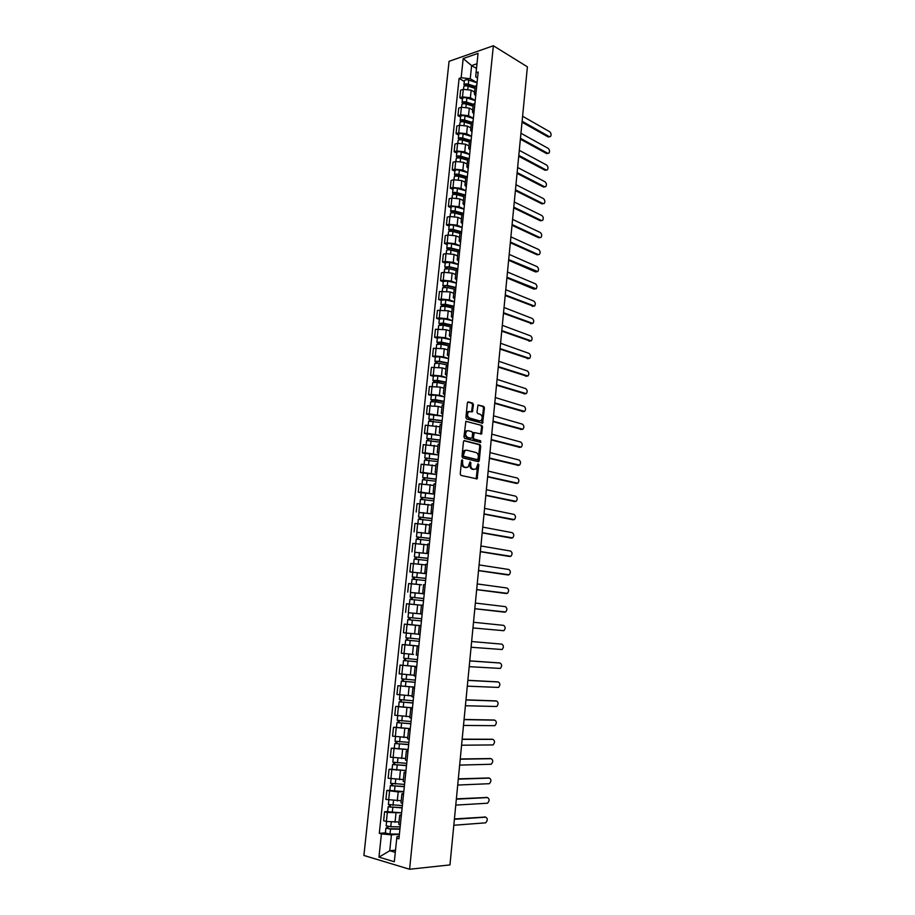 <?xml version="1.0" encoding="UTF-8"?>
<svg xmlns="http://www.w3.org/2000/svg" width="915" height="915" viewBox="0 0 915 915"><rect width="100%" height="100%" fill="white"/><g stroke="black" fill="none" stroke-linecap="round" stroke-linejoin="round"><path stroke-width="1.37" d="M462.281 459.833L461.583 460.565L460.234 473.947L460.988 475.411L477.092 478.877L478.854 464.751L477.996 463.813L475.994 469.155L473.078 469.189C471.431 468.549 470.642 467.005 470.722 464.534L470.893 462.818L470.001 461.881L468 467.245L465.026 467.279C463.356 466.627 462.555 465.072 462.635 462.59L462.281 459.833M473.455 404.659L472.712 403.183L468.366 401.891L467.371 402.875L465.907 417.526L466.65 419.013L482.594 423.222L484.447 407.896L483.726 406.42L478.019 405.002L476.978 412.093L477.71 413.569L480.272 414.301C482.537 416.028 482.8 418.121 481.05 420.603L479.632 420.877L469.487 418.018C467.188 416.302 466.913 414.186 468.663 411.681L472.392 411.773L473.455 404.659L472.517 404.739L471.785 403.252L467.737 402.062M493.357 45.75L527.395 66.829L449.963 864.915L409.588 869.25L493.357 45.75L449.059 61.339L363.896 855.456L409.588 869.25M464.488 440.572L463.482 441.602L461.995 456.391L462.75 457.866L478.293 461.663L479.266 460.634L480.695 446.062L479.963 444.61L464.111 440.595M463.951 436.913L465.872 421.3L481.85 425.475L482.571 426.928L481.519 434.03L474.245 432.566L473.387 437.61L474.13 439.086L480.604 440.79L480.798 442.448L464.706 438.388L463.951 436.913M401.285 816.054L399.706 815.242L398.768 824.369L400.335 825.216M401.605 812.897L387.342 812.429L386.393 821.476L399.009 822.025M386.393 821.476L383.648 820.744L384.597 811.719L387.64 811.536M399.706 815.242L401.422 814.716M387.342 812.429L384.597 811.719M403.515 794.483L401.937 793.74L400.999 802.821L402.566 803.587M389.87 790.331L386.839 790.457L385.89 799.436L401.216 800.728M401.937 793.74L403.629 793.294M403.801 791.692L398.197 791.933L386.839 790.457M405.734 773.015L404.144 772.351L403.218 781.387L404.796 782.085M392.089 769.218L389.069 769.298L388.132 778.23L403.401 779.557M404.144 772.351L405.837 771.986M405.986 770.579L389.069 769.298M407.941 751.661L406.351 751.078L405.425 760.068L407.003 760.685M394.285 748.218L391.288 748.241L390.35 757.14L405.585 758.478M406.351 751.078L408.033 750.78M408.147 749.579L391.288 748.241M410.137 730.422L408.548 729.907L407.621 738.851L409.199 739.4M396.481 727.333L393.496 727.299L392.558 736.152L407.758 737.513M408.548 729.907L410.206 729.69M410.309 728.683L393.496 727.299M412.322 709.285L410.721 708.839L409.806 717.737L411.395 718.206M398.666 706.54L395.692 706.46L394.765 715.267L409.92 716.639M410.721 708.839L412.379 708.69M412.459 707.89L395.692 706.46M414.495 688.252L412.894 687.874L411.979 696.727L413.569 697.139M414.609 687.119L397.876 685.724L396.95 694.485L411.944 695.88M412.894 687.874L414.541 687.806M414.598 687.199L397.876 685.724M416.657 667.321L415.055 667.012L414.14 675.83L415.742 676.162M416.737 666.532L400.049 665.079L399.134 673.806L413.248 675.167M415.055 667.012L416.68 667.024M416.725 666.612L400.049 665.079M418.807 646.505L417.206 646.264L416.291 655.037L417.892 655.3M405.517 644.812L402.211 644.549L401.296 653.23L413.5 654.465M417.206 646.264L418.818 646.345M418.841 646.127L402.211 644.549M420.946 625.78L419.344 625.62L418.441 634.335L420.042 634.541M421.438 620.976L407.793 619.638L407.301 624.339L420.957 625.666L404.361 624.121L403.458 632.745L418.452 634.209M419.344 625.62L404.361 624.121M422.17 613.942L420.568 613.748L422.17 613.874M413.363 613.187L422.158 614.022M423.073 605.17L421.472 605.067L420.568 613.748M418.224 604.907L406.512 603.786L405.597 612.375M424.274 593.515L422.696 593.263L424.297 593.32M410.801 592.474L424.251 593.789M425.201 584.651L423.588 584.628L422.696 593.263M421.483 584.788L408.639 583.553L407.735 592.096M426.379 573.202L424.8 572.87L426.413 572.87M426.321 573.728L409.863 571.921L426.333 573.659M427.305 564.246L425.692 564.281L424.8 572.87M425.624 564.932L410.755 563.411L409.863 571.921M428.472 552.98L426.905 552.591L428.517 552.511M414.861 552.294L428.403 553.621M429.398 543.933L427.785 544.036L426.905 552.591M427.694 544.917L412.871 543.384L411.979 551.848M430.542 532.862L428.986 532.404L430.61 532.267M416.954 532.358L430.462 533.685M431.491 523.723L429.867 523.895L428.986 532.404M429.753 525.004L414.975 523.437L414.083 531.867M432.612 512.846L431.068 512.309L432.692 512.114M419.036 512.526L432.509 513.853M433.573 503.616L431.949 503.845L431.068 512.309M431.811 505.172L417.057 503.605L416.176 511.988M434.671 492.922L433.138 492.327L434.762 492.053M421.106 492.785L418.258 492.201L420.98 492.178L434.556 494.111M435.643 483.6L434.019 483.898L433.138 492.327M433.847 485.442L419.139 483.852L418.258 492.201M436.718 473.101L435.197 472.437L436.821 472.106M423.176 473.135L420.34 472.506L423.05 472.437L436.581 474.462M437.69 463.688L436.066 464.042L435.197 472.437M435.883 465.815L421.209 464.202L420.34 472.506M438.765 453.371L437.244 452.639L438.88 452.239M425.223 453.588L422.398 452.914L425.109 452.799L438.605 454.904M439.738 443.866L438.113 444.29L437.244 452.639M437.908 446.28L423.279 444.644L422.398 452.914M440.79 433.733L439.291 432.944L440.916 432.486M427.271 434.133L424.457 433.413L427.168 433.253L440.618 435.449M441.785 424.148L440.149 424.629L439.291 432.944M439.921 426.836L425.326 425.189L424.457 433.413M442.814 414.198L441.316 413.34L442.952 412.814M429.307 414.769L426.504 414.003L429.204 413.809L442.62 416.073M443.809 404.522L442.174 405.071L441.316 413.34M441.922 407.484L438.285 406.443L427.362 405.814L426.504 414.003M444.816 394.754L443.34 393.827L444.976 393.244M431.331 395.497L428.54 394.685L431.24 394.445L439.44 395.291L444.61 396.801M445.822 384.998L444.187 385.604L443.34 393.827M443.924 388.223L440.287 387.125L429.398 386.542L428.54 394.685M446.817 375.402L445.353 374.407L446.989 373.778M433.344 376.317L430.565 375.459L433.264 375.184L441.442 376.031L446.589 377.621M447.835 365.565L446.2 366.229L445.353 374.407M445.902 369.054L442.288 367.91L431.411 367.361L430.565 375.459M448.808 356.141L447.344 355.089L448.99 354.391M435.346 357.227L432.578 356.335L435.277 356.015L443.443 356.85L448.556 358.531M449.837 346.225L448.19 346.945L447.344 355.089M447.881 349.976L444.278 348.775L433.424 348.26L432.578 356.335M450.786 336.972L449.345 335.862L450.981 335.107M437.336 338.23L434.579 337.292L437.279 336.926L445.422 337.772L450.523 339.534M451.827 326.975L450.18 327.753L449.345 335.862M449.848 330.99L446.257 329.732L435.426 329.263L434.579 337.292M452.765 317.894L451.324 316.727L452.971 315.904M439.326 319.324L436.581 318.34L439.28 317.94L447.401 318.786L452.479 320.616M453.806 307.817L452.159 308.652L451.324 316.727M451.804 312.095L448.224 310.78L437.427 310.345L436.581 318.34M454.721 298.919L453.291 297.684L454.938 296.803M441.304 300.497L438.571 299.479L441.259 299.033L449.368 299.891L454.423 301.801M455.773 288.751L454.126 289.655L453.291 297.684M453.749 293.28L450.191 291.919L439.406 291.53L438.571 299.479M456.676 280.024L455.258 278.732L456.905 277.794M443.272 281.774L440.55 280.711L443.237 280.23L451.324 281.077L456.356 283.067M457.729 269.776L456.082 270.737L455.258 278.732M455.681 274.569L452.147 273.139L444.072 272.293L441.385 272.796L440.55 280.711M458.621 261.221L457.203 259.86L458.861 258.876M445.228 263.131L442.517 262.022L445.205 261.507L453.268 262.353L458.289 264.424M459.685 250.893L458.026 251.911L451.004 250.092C448.579 249.635 447.092 249.749 446.554 250.458L446.223 253.569M457.614 255.937L454.092 254.462L446.028 253.604L443.34 254.141L442.517 262.022M460.554 242.498L459.147 241.091L460.805 240.039M447.172 244.568L444.473 243.424L447.161 242.864L455.201 243.722L460.199 245.861M461.629 232.101L459.971 233.176L459.147 241.091M459.536 237.397L456.025 235.864L447.984 235.006L445.296 235.59L444.473 243.424M462.475 223.878L461.091 222.402L462.738 221.304M449.116 226.108L446.428 224.918L449.105 224.324L457.134 225.17L462.109 227.389M463.562 213.401L461.903 214.522L461.091 222.402M461.446 218.937L457.946 217.358L449.928 216.5L447.241 217.118L446.428 224.918M464.397 205.337L463.013 203.805L464.671 202.65M451.038 207.716L448.361 206.493L451.049 205.864L459.056 206.721L464.008 209.009M465.483 194.781L463.825 195.959L463.013 203.805M463.345 200.568L459.856 198.932L451.861 198.075L449.185 198.727L448.361 206.493M466.295 186.877L464.923 185.299L466.593 184.075M452.959 189.428L450.294 188.158L452.982 187.483L460.966 188.341L465.907 190.709M467.393 176.252L465.735 177.487L464.923 185.299M465.243 182.279L461.766 180.598L453.794 179.74L451.106 180.427L450.294 188.158M468.194 168.509L466.833 166.873L468.503 165.604M454.881 171.208L452.216 169.904L454.904 169.195L462.864 170.053L467.782 172.489M469.303 157.815L467.645 159.107L466.833 166.873M467.119 164.082L463.665 162.344L455.704 161.486L453.028 162.218L452.216 169.904M470.081 150.232L468.732 148.539L470.401 147.212M456.779 153.079L454.137 151.741L456.814 150.998L464.763 151.856L469.658 154.361M471.202 139.457L469.532 140.807L468.732 148.539M468.995 145.965L465.552 144.181L457.614 143.323L454.938 144.078L454.137 151.741M471.968 132.035L470.619 130.285L472.289 128.912M458.678 135.043L456.036 133.659L458.712 132.881L466.639 133.739L471.522 136.312M473.089 121.192L471.419 122.587L470.619 130.285M470.87 127.928L467.439 126.098L459.513 125.241L456.837 126.041L456.036 133.659M473.833 113.929L472.506 112.122L474.176 110.692M460.565 117.074L457.935 115.667L460.611 114.844L468.514 115.702L473.375 118.355M474.965 103.006L473.295 104.459L472.506 112.122M472.723 109.983L469.303 108.096L461.412 107.238L458.735 108.073L457.935 115.667M475.697 95.903L474.37 94.039L476.052 92.552M462.441 99.197L459.822 97.745L462.498 96.887L470.379 97.756L475.228 100.467M476.841 84.912L475.171 86.41L468.331 84.203C465.964 83.642 464.5 83.883 463.939 84.901L464.763 85.987L465.907 85.621L465.998 84.695M474.576 92.118L471.168 90.185L463.287 89.327L460.622 90.196L459.822 97.745M476.99 63.753L471.614 65.594L470.253 78.736L461.16 77.741L463.184 58.56L478.065 53.345L476.052 72.743L478.168 72.033L398.929 838.803L396.755 838.186L397.076 836.413L399.192 836.241M399.409 834.217L391.414 834.846L389.756 850.733L395.291 852.345M395.509 850.207L389.756 850.733L378.97 857.138L381.418 833.908L391.414 834.846M396.755 838.186L394.319 861.736L378.97 857.138M461.16 77.741L459.101 78.427L379.302 833.313L381.418 833.908M476.498 68.465L471.614 65.594L463.184 58.56M477.55 77.958L475.743 76.906L476.052 72.743M470.253 78.736L477.07 82.67M385.398 832.856L379.302 833.313M464.305 81.401L459.101 78.427M461.709 460.142L461.698 462.624C461.629 465.094 462.43 466.661 464.099 467.302L465.026 467.279M466.375 467.599L464.099 467.302M473.432 469.521L472.151 469.212C470.504 468.572 469.715 467.027 469.784 464.568L469.795 462.121M476.166 478.888L477.779 464.065M477.893 461.572L479.769 446.097L479.037 444.644L463.905 440.71M463.367 455.315L463.882 456.345L477.527 459.696L478.385 457.18C478.454 454.744 477.676 453.2 476.04 452.536L466.73 450.191L465.026 450.535L463.367 455.315L462.43 455.35L463.882 456.345M476.818 459.719L462.956 456.379M465.701 450.203L464.088 450.58L462.613 453.531L463.55 453.497M462.43 455.35L462.613 453.531M465.827 421.335L481.85 425.475M480.65 434.042L481.645 426.985L480.924 425.521M474.084 432.578L472.872 433.516L472.46 437.667L473.192 439.131L480.604 440.79M479.975 442.391L479.677 440.836M468.263 430.702L466.81 430.988C465.014 433.527 465.278 435.654 467.599 437.359L471.202 438.308L472.186 437.301L472.598 433.138L471.865 431.674L468.263 430.702M467.279 430.736L465.872 431.045C464.077 433.573 464.34 435.7 466.661 437.404L467.599 437.359M470.642 438.342L466.661 437.404M471.534 411.796L472.517 404.739M469.109 411.43L467.737 411.75C465.975 414.255 466.25 416.371 468.549 418.086L469.487 418.018M478.762 420.946L468.549 418.086M481.725 423.222L483.52 407.964L482.8 406.489L477.95 405.071M400.164 826.863L390.774 826.737L386.141 825.81L386.588 821.533M399.958 828.864L389.847 828.738L387.628 828.281L388.303 826.531M453.806 825.261L485.625 822.837C487.809 820.389 487.832 818.502 485.693 817.164L454.378 819.314M399.924 829.184L390.533 829.07L385.901 828.132L386.965 827.812L387.125 826.302M399.42 834.114L390.019 834.011L385.375 833.073L385.901 828.132M454.423 818.936L485.236 817.049M388.097 828.521L386.965 827.812M402.36 805.577L388.383 804.491L388.841 800.168M402.154 807.613L389.859 806.961L390.533 805.166M455.762 805.108L487.489 803.221C489.628 800.797 489.639 798.921 487.523 797.583L456.333 799.184M402.131 807.899L388.143 806.813L389.195 806.538L389.367 804.948M401.616 812.806L387.617 811.719L388.143 806.813M456.368 798.852L486.997 797.468M390.328 807.179L389.195 806.538M404.556 784.407L390.602 783.297L391.071 778.917M404.339 786.454L392.078 785.756L392.764 783.903M457.706 785.047L489.342 783.698C491.447 781.307 491.447 779.431 489.342 778.093L458.278 779.157M404.316 786.717L390.362 785.596L391.414 785.367L391.586 783.698M403.812 791.589L389.847 790.48L390.362 785.596M458.312 778.859L488.747 777.967M392.546 785.951L391.414 785.367M406.729 763.339L392.821 762.195L393.29 757.757M406.512 765.409L394.296 764.643L394.983 762.755M459.65 765.089L491.183 764.265C493.254 761.898 493.231 760.033 491.149 758.695L460.211 759.21M406.489 765.638L392.581 764.494L393.622 764.3L393.805 762.561M405.997 770.487L392.066 769.355L392.581 764.494M460.234 758.958L490.486 758.558M394.765 764.826L393.622 764.3M408.891 742.385L395.028 741.207L395.497 736.724M408.685 744.467L396.492 743.643L397.179 741.71M461.572 745.21L493.025 744.924C495.049 742.58 495.015 740.727 492.956 739.377L462.144 739.377M408.662 744.661L394.788 743.483L395.818 743.346L396.012 741.527M408.159 749.488L394.274 748.321L394.788 743.483M462.155 739.16L492.213 739.251M396.961 743.804L395.818 743.346M411.052 721.523L397.224 720.322L397.693 715.782M410.835 723.639L398.677 722.747L399.375 720.78M463.493 725.435L494.855 725.664C496.834 723.342 496.799 721.512 494.752 720.162L464.054 719.625M410.812 723.788L396.984 722.587L398.014 722.484L398.208 720.608M410.32 728.603L396.481 727.402L396.984 722.587M464.077 719.442L493.94 720.025M399.157 722.884L398.014 722.484M413.191 700.764L399.397 699.54L399.878 694.943M412.974 702.903L400.862 701.954L401.559 699.941M465.403 705.751L496.673 706.506C498.606 704.207 498.561 702.377 496.536 701.027L465.964 699.964M412.962 703.029L399.169 701.794L400.187 701.736L400.393 699.781M412.471 707.81L398.666 706.586L399.169 701.794M465.975 699.826L495.656 700.89M401.33 702.08L400.187 701.736M415.33 680.12L401.571 678.85L402.062 674.218M415.113 682.27L403.035 681.263L403.732 679.205M467.302 686.159L498.481 687.428C500.379 685.152 500.322 683.333 498.309 681.984L467.862 680.405M415.101 682.361L401.342 681.103L402.348 681.08L402.566 679.056M467.874 680.303L497.36 681.847M403.504 681.366L402.348 681.08M417.457 659.566L403.732 658.274L404.224 653.585M417.229 661.739L405.185 660.676L405.894 658.583M469.201 666.658L500.288 668.43C502.141 666.189 502.083 664.382 500.082 663.02L469.75 660.927M417.229 661.797L403.504 660.516L404.51 660.538L404.727 658.445M469.761 660.87L499.052 662.895M405.665 660.756L404.51 660.538M408.605 633.294L407.049 633.134M419.562 639.116L405.883 637.801L406.374 633.088M419.344 641.312L407.335 640.191L408.044 638.052M471.076 647.248L502.072 649.524C503.902 647.305 503.822 645.51 501.843 644.137L471.637 641.541L501.843 644.137M419.333 641.335L405.654 640.031L406.649 640.088L406.878 637.927M418.853 646.047L405.151 644.743L405.654 640.031M407.816 640.248L406.649 640.088M408.021 617.419L421.666 618.769L408.021 617.419L408.513 612.73L422.158 614.091M409.943 619.844L410.183 617.636M472.952 627.93L503.856 630.71C505.64 628.514 505.56 626.729 503.605 625.357L473.501 622.257M408.788 619.73L409.016 617.534M423.759 598.559L410.149 597.152L410.641 592.485L424.24 593.858M423.759 598.513L410.149 597.152M412.082 599.508L412.31 597.335M474.816 608.704L505.629 611.975C507.379 609.802 507.287 608.029 505.343 606.645L475.365 603.054M411.51 604.22L413.34 604.392M423.531 600.72L409.92 599.348L409.44 604.026M421.449 605.215L409.428 604.026M503.753 612.066L474.816 608.738M410.915 599.405L411.144 597.289M425.841 578.429L412.276 576.965L412.757 572.321M425.841 578.372L412.276 576.965M414.198 579.275L414.426 577.148M476.681 589.569L507.402 593.332C509.117 591.182 509.003 589.409 507.082 588.025L477.218 583.942M425.624 580.556L412.036 579.161L411.556 583.747M505.572 593.446L476.669 589.637M413.042 579.184L413.248 577.159M427.911 558.413L414.381 556.892L414.861 552.271L428.392 553.701M427.911 558.31L414.381 556.892M416.302 559.134L416.531 557.052M478.522 570.514L509.152 574.769C510.833 572.641 510.719 570.88 508.809 569.496L479.071 564.91M427.694 560.495L414.152 559.076L413.683 563.56M425.624 564.921L424.983 564.841M507.379 574.894L478.511 570.617M415.147 559.054L415.353 557.109M429.97 538.489L416.474 536.911L416.966 532.313L430.45 533.765M429.981 538.363L416.474 536.911M418.407 539.095L418.624 537.048M480.364 551.551L510.902 556.286C512.549 554.181 512.423 552.431 510.536 551.036L480.901 545.969M429.753 540.525L416.245 539.084L415.787 543.476M509.175 556.434L480.352 551.688M417.251 539.026L417.446 537.174M432.017 518.656L418.567 517.021L419.047 512.446L432.498 513.933M432.029 518.496L418.567 517.021M420.5 519.148L420.706 517.147M482.194 532.667L512.652 537.894C514.253 535.813 514.127 534.063 512.251 532.667L482.731 527.12M431.811 520.658L418.338 519.182L417.892 523.494M510.97 538.054L482.182 532.85M419.344 519.091L419.528 517.33M434.053 498.927L420.648 497.234L421.117 492.682L434.545 494.192M434.076 498.744L420.648 497.234M422.57 499.304L422.776 497.348M484.024 513.875L514.379 519.583C515.957 517.513 515.82 515.785 513.956 514.379L484.561 508.351M433.847 500.882L420.42 499.384L419.974 503.605M512.755 519.754L484.001 514.093M421.426 499.258L421.598 497.577M436.078 479.288L422.707 477.538L423.188 473.009L436.569 474.542M436.1 479.071L422.707 477.538M424.64 479.551L424.846 477.63M485.831 495.175L516.106 501.351C517.65 499.304 517.501 497.577 515.66 496.17L486.368 489.674M435.883 481.21L422.49 479.689L422.055 483.806M514.527 501.534L485.808 495.427M423.496 479.517L423.656 477.916M438.102 459.742L424.766 457.946L425.246 453.44L438.594 454.995M438.125 459.502L424.766 457.946M426.699 459.902L426.893 458.026M487.638 476.555L517.821 483.2C519.331 481.176 519.171 479.46 517.352 478.042L488.175 471.088M437.908 461.629L424.549 460.073L424.125 464.111M516.289 483.394L487.615 476.841M425.555 459.879L425.715 458.358M440.115 440.298L426.813 438.445L427.294 433.95L440.607 435.54M440.138 440.024L426.813 438.445M428.746 440.344L428.941 438.502M489.445 458.026L519.526 465.14C521.012 463.127 520.841 461.423 519.034 460.005L489.971 452.57M439.921 442.139L426.596 440.561L426.184 444.507M518.039 465.323L489.411 458.346M427.602 440.332L427.751 438.891M442.117 420.934L428.861 419.036L429.329 414.564L442.608 416.176M442.139 420.637L428.861 419.036M430.793 420.877L430.976 419.081M491.229 439.577L521.218 447.149C522.671 445.159 522.511 443.455 520.715 442.037L491.755 434.145M441.922 422.741L428.632 421.14L428.231 425.006M519.789 447.344L491.195 439.932M429.638 420.877L429.787 419.516M444.107 401.674L430.885 399.718L431.354 395.269L435.849 395.211L444.599 396.904M444.141 401.342L435.38 399.672L430.885 399.718M432.818 401.502L433.001 399.741M493.013 421.209L522.911 429.238C524.341 427.271 524.158 425.578 522.385 424.148L493.54 415.81M443.924 403.435L435.163 401.776L430.668 401.811L430.267 405.585M521.527 429.432L492.979 421.598M431.674 401.513L431.811 400.232M446.085 382.493L432.898 380.491L433.367 376.065L437.85 375.962L446.577 377.723M446.12 382.138L437.393 380.4L432.898 380.491M434.831 382.23L435.014 380.503M494.786 402.92L524.592 411.407C525.988 409.463 525.805 407.77 524.043 406.34L495.312 397.556M445.902 384.231L437.176 382.493L432.681 382.584L432.292 386.267M523.254 411.601L494.74 403.343M433.699 382.241L433.824 381.052M448.053 363.415L438.685 361.471L435.826 361.951L434.911 361.356L435.368 356.953L439.852 356.816L448.556 358.634M448.098 363.026L439.394 361.231L434.911 361.356M436.844 363.038L437.027 361.356M496.548 384.723L526.274 393.667C527.635 391.734 527.452 390.053 525.702 388.612L497.074 379.37M447.881 365.108L439.177 363.312L434.694 363.438L434.316 367.041M524.97 393.85L496.513 385.181M435.712 363.061L435.826 361.951M450.02 344.417L436.913 342.313L437.37 337.932L441.842 337.749L450.512 339.637M450.066 344.017L441.385 342.141L436.913 342.313M438.845 343.937L439.017 342.301M498.309 366.606L527.932 375.996C529.27 374.086 529.076 372.405 527.349 370.964L498.824 361.276M449.848 346.076L441.167 344.212L436.695 344.383L436.318 347.906M526.685 376.168L498.263 367.098M437.713 343.983L437.816 342.942M451.976 325.523L438.903 323.361L439.36 319.003L443.821 318.775L452.468 320.73M452.021 325.088L443.375 323.144L438.903 323.361M440.836 324.939L441.007 323.327M500.059 348.569L529.591 358.394C530.906 356.507 530.711 354.837 528.996 353.384L500.574 343.262M451.392 327.055L443.157 325.214L438.685 325.42L438.319 328.862M528.378 358.577L500.013 349.084M439.703 324.985L439.806 324.024M453.92 306.708L440.881 304.501L441.339 300.154L445.799 299.891L454.412 301.904M453.966 306.239L445.342 304.249L440.881 304.501M442.814 306.022L442.986 304.455M501.797 330.612L531.249 340.883C532.53 339.007 532.324 337.349 530.62 335.885L502.312 325.34M452.811 308.069L445.125 306.296L440.664 306.548L440.309 309.899M530.071 341.043L501.752 331.161M441.682 306.079L441.773 305.198M455.853 287.985L446.6 285.766L443.741 286.452L442.849 285.72L443.306 281.408L447.767 281.099L456.345 283.181M455.899 287.493L447.309 285.434L442.849 285.72M444.793 287.196L444.953 285.663M503.536 312.736L532.885 323.441C534.154 321.588 533.937 319.93 532.255 318.466L504.051 307.486M454.423 289.231L447.092 287.482L442.643 287.767L442.3 291.039M531.752 323.601L503.479 313.319M443.661 287.264L443.741 286.452M457.775 269.342L448.556 267.066L445.697 267.809L444.816 267.043L445.262 262.742L449.711 262.399L458.278 264.538M457.832 268.827L449.265 266.711L444.816 267.043M446.749 268.461L446.909 266.963M505.263 294.939L534.52 306.079C535.755 304.249 535.538 302.591 533.868 301.115L505.766 289.712M456.173 270.497L449.048 268.747L444.599 269.067L444.267 272.258M532.255 306.388L533.399 306.228L505.206 295.556M445.616 268.53L445.697 267.809M459.696 250.802L450.5 248.445L447.641 249.246L446.772 248.434L447.218 244.156C447.755 243.436 449.242 243.31 451.655 243.779L460.188 245.975M459.753 250.253L451.209 248.068C448.796 247.61 447.309 247.725 446.772 248.434M448.705 249.806L448.853 248.354M506.979 277.222L536.156 288.797C537.368 286.978 537.139 285.331 535.481 283.844L507.493 272.018M535.092 288.968L533.88 289.117L506.921 277.874M447.572 249.898L447.641 249.246M461.183 232.227L452.433 229.917L449.585 230.763L448.716 229.928L449.162 225.673C449.7 224.918 451.187 224.77 453.6 225.25L462.098 227.515M461.663 231.769L453.154 229.516C450.74 229.047 449.254 229.185 448.716 229.928M450.649 231.243L450.798 229.825M508.694 259.586L537.768 271.583C538.958 269.776 538.729 268.141 537.094 266.654L509.197 254.404M459.948 233.382L452.936 231.541C450.523 231.06 449.048 231.198 448.499 231.941L448.178 234.972M536.739 271.766L535.481 271.915L508.626 260.26M449.517 231.346L449.585 230.763M462.635 213.721L454.366 211.479L451.507 212.372L450.649 211.502L451.095 207.259C451.644 206.47 453.119 206.321 455.521 206.813L463.997 209.123M463.562 213.367L455.075 211.056C452.673 210.576 451.198 210.725 450.649 211.502M452.582 212.772L452.731 211.388M510.398 242.029L538.214 254.576L539.381 254.45C540.548 252.666 540.319 251.019 538.683 249.532L510.902 236.871M461.858 214.956L454.869 213.069C452.456 212.577 450.981 212.726 450.432 213.504L450.123 216.455M538.375 254.633L537.082 254.782L510.33 242.738M464.225 195.341L456.288 193.122L453.428 194.06L452.57 193.168L453.017 188.947C453.566 188.124 455.041 187.952 457.443 188.456L465.895 190.835M465.014 194.929L456.997 192.676C454.595 192.184 453.119 192.344 452.57 193.168M454.515 194.38L454.652 193.031M512.091 224.552L539.804 237.5L540.994 237.385C542.138 235.613 541.897 233.977 540.273 232.479L512.594 219.406M463.756 196.622L456.791 194.678C454.389 194.186 452.914 194.346 452.365 195.158L452.056 198.029M540.01 237.58L538.683 237.728L512.023 225.284M465.918 177.064L458.198 174.857L455.338 175.84L454.492 174.914L454.927 170.716C455.487 169.847 456.951 169.675 459.341 170.179L467.771 172.615M466.536 176.584L458.907 174.388C456.516 173.884 455.041 174.056 454.492 174.914M456.425 176.08L456.562 174.765M513.784 207.145L541.394 220.504L542.584 220.401C543.704 218.639 543.464 217.015 541.863 215.505L514.276 202.021M465.644 178.368L458.701 176.378C456.31 175.874 454.835 176.046 454.275 176.892L453.989 179.695M541.634 220.595L540.273 220.744L513.704 207.911M467.691 158.901L460.096 156.671L457.248 157.712L456.391 156.739L456.837 152.565C457.386 151.673 458.861 151.478 461.24 151.993L469.647 154.486M468.137 158.352L460.805 156.179C458.426 155.676 456.951 155.859 456.391 156.739M458.335 157.86L458.472 156.591M515.465 189.817L542.972 203.588L544.185 203.485C545.283 201.746 545.031 200.122 543.441 198.612L515.957 184.716M467.531 160.205L460.6 158.169C458.209 157.655 456.745 157.838 456.185 158.718L455.899 161.44M543.247 203.69L541.852 203.839L515.385 190.606M469.532 140.853L461.984 138.565L459.136 139.652L458.289 138.657L458.735 134.494C459.284 133.567 460.76 133.373 463.139 133.899L471.511 136.449M469.818 140.224L462.704 138.062C460.325 137.536 458.85 137.742 458.289 138.657M460.234 139.732L460.359 138.485M517.135 172.558L544.551 186.729L545.763 186.637C546.838 184.922 546.587 183.297 545.008 181.776L517.627 167.491M469.395 142.122L462.498 140.029C460.119 139.515 458.644 139.709 458.083 140.624L457.809 143.266M544.86 186.854L543.418 187.003L517.055 173.393M471.385 122.885L463.871 120.551L461.023 121.684L460.188 120.654L460.622 116.514C461.183 115.553 462.647 115.336 465.014 115.873L473.364 118.481M471.557 122.198L464.58 120.025C462.212 119.488 460.748 119.705 460.188 120.654M462.121 121.684L462.247 120.471M518.805 155.39L546.118 169.961L547.342 169.87C548.394 168.166 548.142 166.553 546.575 165.02L519.297 150.334M471.259 124.12L464.385 121.992C462.006 121.455 460.542 121.661 459.982 122.61L459.707 125.183M546.461 170.087L544.985 170.236L518.725 156.236M473.238 104.996L465.746 102.617L462.899 103.795L462.064 102.743L462.498 98.614C463.059 97.619 464.523 97.39 466.89 97.939L475.217 100.604M473.341 104.264L466.456 102.068C464.088 101.531 462.624 101.748 462.064 102.743M464.008 103.715L464.134 102.537M520.463 138.291L547.673 153.251L548.909 153.171C549.949 151.478 549.686 149.866 548.131 148.333L520.955 133.258M473.112 106.209L466.261 104.024C463.894 103.487 462.418 103.704 461.858 104.687L461.595 107.181M548.051 153.388L546.552 153.537L520.383 139.172M475.079 87.2L467.611 84.763L465.506 85.095L465.884 85.838M477.058 82.808L468.755 80.085C466.398 79.536 464.934 79.765 464.374 80.794L463.939 84.901M522.122 121.26L549.229 136.609L550.475 136.541C551.482 134.871 551.23 133.258 549.686 131.726L522.602 116.251M474.965 88.366L468.125 86.147C465.758 85.587 464.305 85.827 463.733 86.845L463.482 89.258M549.64 136.77L548.108 136.918L522.03 122.175M461.412 107.238L460.611 114.844M459.513 125.241L458.712 132.881M457.614 143.323L456.814 150.998M455.704 161.486L454.904 169.195M453.794 179.74L452.982 187.483M451.861 198.075L451.049 205.864M449.928 216.5L449.105 224.324M447.984 235.006L447.161 242.864M446.028 253.604L445.205 261.507M444.072 272.293L443.237 280.23M442.105 291.073L441.259 299.033M440.115 309.933L439.28 317.94M438.125 328.885L437.279 336.926M436.123 347.929L435.277 356.015M434.122 367.064L433.264 375.184M432.097 386.29L431.24 394.445M430.073 405.608L429.204 413.809M428.037 425.018L427.168 433.253M425.978 444.518L425.109 452.799M423.92 464.122L423.05 472.437M421.861 483.818L420.98 492.178M419.779 503.605L418.898 512M417.686 523.483L416.805 531.935M415.593 543.476L414.701 551.951M413.477 563.549L412.585 572.081M411.361 583.736L410.458 592.302M409.234 604.014L408.33 612.615M407.095 624.396L406.18 633.043M404.945 644.869L404.03 653.562M402.783 665.457L401.857 674.195M400.61 686.136L399.683 694.92M398.425 706.918L397.499 715.747M396.229 727.814L395.303 736.678M394.022 748.813L393.084 757.723M391.814 769.904L390.865 778.871M389.584 791.109L388.635 800.122M463.287 89.327L462.498 96.887M471.168 90.185L470.379 97.756M469.303 108.096L468.514 115.702M467.439 126.098L466.639 133.739M465.552 144.181L464.763 151.856M463.665 162.344L462.864 170.053M461.766 180.598L460.966 188.341M459.856 198.932L459.056 206.721M457.946 217.358L457.134 225.17M456.025 235.864L455.201 243.722M454.092 254.462L453.268 262.353M452.147 273.139L451.324 281.077M450.191 291.919L449.368 299.891M448.224 310.78L447.401 318.786M446.257 329.732L445.422 337.772M444.278 348.775L443.443 356.85M442.288 367.91L441.442 376.031M440.287 387.125L439.44 395.291M438.285 406.443L437.427 414.644M436.261 425.852L435.403 434.099M434.236 445.353L433.378 453.634M432.2 464.957L431.331 473.272M430.153 484.653L429.284 493.013M428.094 504.44L427.214 512.835M426.024 524.318L425.143 532.759M423.942 544.299L423.062 552.786M421.861 564.383L420.969 572.904M419.756 584.559L418.864 593.126M417.652 604.838L416.748 613.45M415.524 625.22L414.632 633.866M413.397 645.693L412.493 654.385M411.258 666.28L410.355 675.018M409.108 686.959L408.193 695.743M406.946 707.741L406.031 716.571M404.773 728.626L403.847 737.501M402.589 749.625L401.662 758.535M400.393 770.727L399.466 779.683M398.197 791.933L397.259 800.934M395.978 813.241L395.04 822.288M461.698 462.624L462.635 462.59M465.403 467.611L466.33 467.588M469.955 462.853L470.893 462.818M469.784 464.568L470.722 464.534M472.151 469.212L473.078 469.189M477.927 464.774L478.854 464.751M476.635 477.95L477.561 477.939M461.869 460.897L462.807 460.863M479.037 444.644L479.963 444.61M479.769 446.097L480.695 446.062M478.328 460.668L479.266 460.634M476.589 459.73L477.527 459.696M481.645 426.985L482.571 426.928M481.038 433.184L481.965 433.138M472.872 433.516L473.798 433.47M472.46 437.667L473.387 437.61M473.192 439.131L474.13 439.086M470.276 438.354L471.202 438.308M471.9 410.961L472.826 410.892M478.694 420.934L479.632 420.877M482.8 406.489L483.726 406.42M483.52 407.964L484.447 407.896M482.102 422.387L483.029 422.33M471.785 403.252L472.712 403.183M390.774 826.737L391.243 822.23M390.019 834.011L390.533 829.07M484.527 816.878L485.693 817.164M393.004 805.372L393.473 800.842M392.249 812.623L392.764 807.693M486.357 797.32L487.523 797.583M395.223 784.121L395.703 779.557M394.468 791.326L394.983 786.431M488.175 777.842L489.342 778.093M397.43 762.973L397.911 758.375M396.687 770.144L397.19 765.272M489.994 758.466L491.149 758.695M399.626 741.928L400.118 737.307M398.883 749.065L399.386 744.215M491.79 739.171L492.956 739.377M401.822 720.997L402.303 716.342M401.079 728.1L401.582 723.273M493.585 719.968L494.752 720.162M403.995 700.169L404.487 695.492M403.252 707.226L403.755 702.434M495.381 700.844L496.536 701.027M406.157 679.433L406.649 674.732M405.425 686.467L405.917 681.686M497.154 681.824L498.309 681.984M408.307 658.811L408.811 654.076M407.587 665.8L408.079 661.053M498.927 662.872L500.082 663.02M410.458 638.281L410.949 633.557M409.726 645.247L410.217 640.511M412.585 617.865L413.077 613.164M411.864 624.785L412.356 620.084M414.712 597.541L415.204 592.863M413.992 604.438L414.484 599.748M503.673 612.055L504.828 612.158M416.828 577.319L417.309 572.664M416.108 584.147L416.6 579.515M505.423 593.435L506.567 593.515M418.921 557.189L419.413 552.557M418.224 563.937L418.693 559.374M507.15 574.883L508.305 574.952M421.014 537.162L421.495 532.553M420.317 543.83L420.786 539.347M508.877 556.423L510.032 556.469M423.096 517.238L423.576 512.652M422.41 523.826L422.867 519.4M510.604 538.043L511.748 538.077M425.166 497.405L425.647 492.842M424.491 503.913L424.949 499.556M512.309 519.754L513.452 519.766M427.236 477.664L427.705 473.124M426.562 484.092L427.008 479.815M514.013 501.534L515.156 501.534M429.284 458.026L429.753 453.508M428.62 464.374L429.055 460.165M515.705 483.394L516.849 483.383M431.32 438.479L431.788 433.985M430.668 444.747L431.102 440.607M517.398 465.346L518.542 465.312M433.355 419.024L433.824 414.552M432.715 425.212L433.138 421.14M519.079 447.366L520.223 447.321M435.38 399.672L435.849 395.211M434.739 405.78L435.163 401.776M520.749 429.478L521.893 429.41M437.393 380.4L437.85 375.962M436.764 386.439L437.176 382.493M522.419 411.659L523.552 411.578M439.394 361.231L439.852 356.816M438.765 367.19L439.177 363.312M524.078 393.919L525.21 393.827M441.385 342.141L441.842 337.749M440.767 348.032L441.167 344.212M525.725 376.259L526.868 376.156M443.375 323.144L443.821 318.775M442.769 328.965L443.157 325.214M527.372 358.68L528.504 358.554M445.342 304.249L445.799 299.891M444.747 309.979L445.125 306.296M529.007 341.181L530.14 341.032M447.309 285.434L447.767 281.099M446.714 291.096L447.092 287.482M530.631 323.75L531.775 323.59M449.265 266.711L449.711 262.399M448.682 272.304L449.048 268.747M451.209 248.068L451.655 243.779M450.638 253.592L451.004 250.092M533.88 289.117L535.012 288.934M453.154 229.516L453.6 225.25M452.582 234.972L452.936 231.541M535.481 271.915L536.613 271.721M455.075 211.056L455.521 206.813M454.515 216.432L454.869 213.069M537.082 254.782L538.214 254.576M456.997 192.676L457.443 188.456M456.436 197.995L456.791 194.678M538.683 237.728L539.804 237.5M458.907 174.388L459.341 170.179M458.358 179.626L458.701 176.378M540.273 220.744L541.394 220.504M460.805 156.179L461.24 151.993M460.268 161.349L460.6 158.169M541.852 203.839L542.972 203.588M462.704 138.062L463.139 133.899M462.166 143.163L462.498 140.029M543.418 187.003L544.551 186.729M464.58 120.025L465.014 115.873M464.054 125.058L464.385 121.992M544.985 170.236L546.118 169.961M466.456 102.068L466.89 97.939M465.941 107.032L466.261 104.024M546.552 153.537L547.673 153.251M468.331 84.203L468.755 80.085M467.817 89.098L468.125 86.147M548.108 136.918L549.229 136.609M475.171 86.41L474.37 94.039M458.026 251.911L457.203 259.86M476.2 478.9L477.092 478.877M477.973 461.583L478.797 461.56M464.088 450.58L465.026 450.535M480.764 434.076L481.519 434.03M473.318 432.612L474.245 432.566M465.872 431.045L466.81 430.988M471.66 411.83L472.392 411.773M467.737 411.75L468.663 411.681M481.862 423.268L482.594 423.222M400.839 685.873L401.342 681.103M403 665.262L403.504 660.516"/></g></svg>
